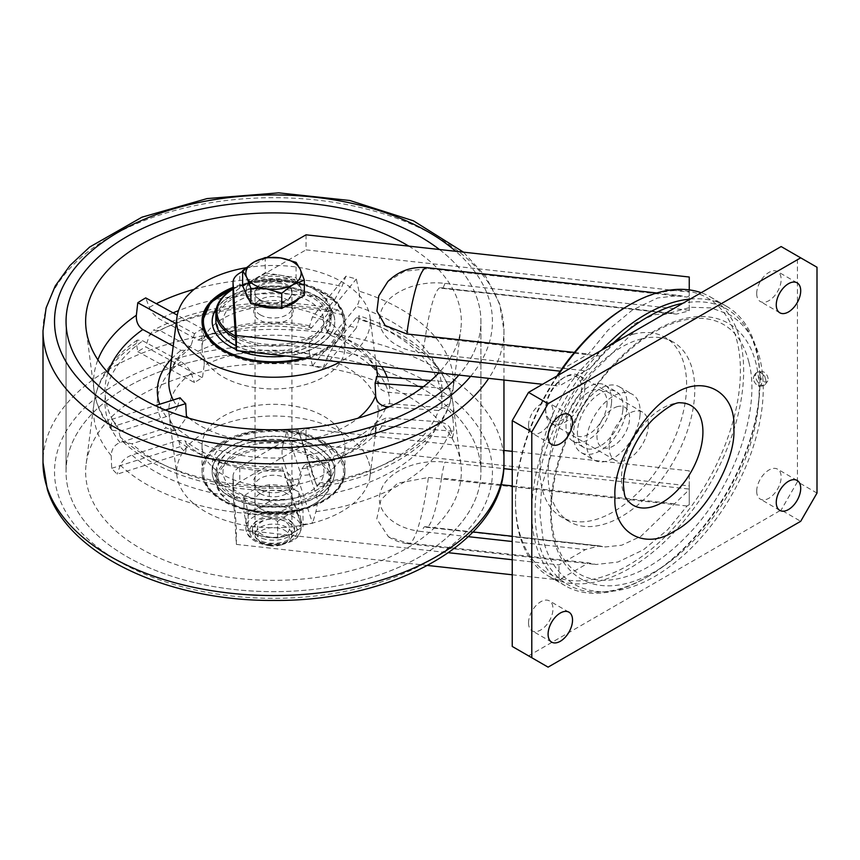 <?xml version="1.0" encoding="UTF-8"?>
<svg xmlns="http://www.w3.org/2000/svg" width="860" height="860" viewBox="0 0 860 860"><rect width="100%" height="100%" fill="white"/><g stroke="black" fill="none" stroke-linecap="round" stroke-linejoin="round"><path stroke-width="0.64" stroke-dasharray="4.3 3.22" d="M627.95 305.827A159.035 91.816 -60 0 1 740.406 370.746A159.035 91.816 -60 0 1 627.95 565.525A159.035 91.816 -60 0 1 561.139 578.694L560.526 580.102L558.989 578.049A159.035 91.816 -60 0 1 515.495 500.595A159.035 91.816 -60 0 1 556.936 375.992M557.989 375.39A161.336 93.149 120 0 0 515.495 502.476A161.336 93.149 120 0 0 548.916 576.34A161.336 93.149 120 0 0 629.584 568.342A161.336 93.149 120 0 0 734.977 426.173A161.336 93.149 120 0 0 710.242 296.894A161.336 93.149 120 0 0 701.169 292.723M612.148 344.118A159.035 91.816 120 0 0 536.49 531.738A159.035 91.816 120 0 0 647.505 576.813L645.882 577.759A161.336 93.149 -60 0 1 565.213 585.746A161.336 93.149 -60 0 1 601.548 350.235M406.812 542.854A83.549 12.782 96.3 0 0 408.468 543.821A83.549 12.782 96.3 0 0 428.409 477.493L397.524 483.223L380.937 499.875L376.766 518.946L388.473 536.823L406.812 542.854L588.541 562.87L596.077 564.493L617.932 562.032L643.334 549.852L667.704 529.717L687.065 505.992L689.247 504.723L689.247 489.684L640.808 536.382L621.705 545.218L605.279 546.949L599.302 545.863L585.488 549.583L512.237 541.51M428.409 477.493L687.065 505.992M306.042 234.812L306.042 249.862L689.247 292.077L689.247 277.017M233.049 297.517A23.048 13.309 180 0 1 239.8 288.1L306.042 249.862M242.627 271.416L266.837 257.441M690.204 299.054A161.336 93.149 -60 0 1 726.549 306.3A161.336 93.149 -60 0 1 759.961 380.163A161.336 93.149 -60 0 1 645.882 577.759L647.505 576.813A159.035 91.816 120 0 0 759.961 382.044A159.035 91.816 120 0 0 682.861 303.29M689.247 504.723L689.247 485.911L306.042 443.695L306.042 428.645L239.8 466.883A23.048 13.309 0 0 0 233.049 476.289A23.048 13.309 0 0 0 233.06 476.773L236.371 529.341L448.512 552.711M233.06 476.773L233.06 491.834L236.371 544.391L236.371 529.341M233.06 491.834A23.048 13.309 180 0 1 233.049 491.35A23.048 13.309 180 0 1 239.8 481.933L239.8 466.883M306.042 443.695L239.8 481.933M689.247 485.911L689.247 470.85L512.237 451.36M503.96 450.446L306.042 428.645M512.237 469.571L689.247 489.071L689.247 470.85M689.247 489.071L689.247 489.684M501.025 484.674L441.513 478.117A27.66 4.236 -83.7 0 1 444.932 462.164L503.734 468.635M441.513 478.117A65.113 9.965 -83.7 0 1 426.334 527.244A65.113 9.965 -83.7 0 1 425.41 526.836A27.66 4.236 96.3 0 0 425.023 526.664A27.66 4.236 96.3 0 0 421.991 531.566C390.709 528.427 374.003 507.862 380.862 491.028C385.355 473.946 413.66 458.477 444.932 462.164M512.237 559.731L558.989 564.88L585.488 549.583M260.279 493.64A18.673 10.782 0 0 0 286.681 493.64A18.673 10.782 0 0 0 286.681 478.396A18.673 10.782 0 0 0 260.279 478.396A18.673 10.782 0 0 0 260.279 493.64M236.371 544.391L427.581 565.461M512.237 574.781L560.526 580.102M558.989 578.049L558.989 564.88M558.989 372.928L558.989 386.097L542.563 384.291M689.247 310.299L444.932 283.381C413.66 279.704 385.355 295.163 380.862 312.244C374.003 329.079 390.709 349.654 421.991 352.793A27.66 4.236 96.3 0 0 425.41 336.83A65.113 9.965 -83.7 0 1 440.589 287.713A65.113 9.965 -83.7 0 1 441.513 288.121L676.304 314.115L689.247 310.879L689.247 292.077M421.991 352.793L585.488 370.8L558.989 386.097M260.279 314.857A18.673 10.782 0 0 0 286.681 314.857A18.673 10.782 0 0 0 286.681 299.613A18.673 10.782 0 0 0 260.279 299.613A18.673 10.782 0 0 0 260.279 314.857M585.488 370.8C591.39 367.317 596.593 362.447 601.086 356.19L634.788 323.596L653.89 314.76L670.327 313.019L674.519 313.782M444.932 283.381A27.66 4.236 -83.7 0 1 441.9 288.293A27.66 4.236 -83.7 0 1 441.513 288.121M689.247 289.885L689.247 310.879M387.849 281.532L404.63 271.223L428.409 268.61L687.065 297.098L679.529 295.485L657.674 297.947L632.272 310.116L607.902 330.251L588.541 353.987L561.139 369.8M574.383 352.428L588.541 353.987M260.279 299.807A18.673 10.782 0 0 0 286.681 299.807A18.673 10.782 0 0 0 286.681 284.563A18.673 10.782 0 0 0 260.279 284.563A18.673 10.782 0 0 0 260.279 299.807M689.247 295.84L687.065 297.098M561.139 578.694L588.541 562.87M260.279 508.69A18.673 10.782 0 0 0 286.681 508.69A18.673 10.782 0 0 0 286.681 493.446A18.673 10.782 0 0 0 260.279 493.446A18.673 10.782 0 0 0 260.279 508.69M625.876 497.768A57.62 33.271 -60 0 1 621.436 478.956A57.62 33.271 -60 0 1 680.69 402.835M528.534 425.324A17.286 9.976 120 0 0 532.114 433.236A17.286 9.976 120 0 0 545.433 428.602A17.286 9.976 120 0 0 552.98 411.209A17.286 9.976 120 0 0 549.4 403.297A17.286 9.976 120 0 0 536.081 407.93A17.286 9.976 120 0 0 528.534 425.324M528.534 622.919A17.286 9.976 120 0 0 532.114 630.832A17.286 9.976 120 0 0 545.433 626.198A17.286 9.976 120 0 0 552.98 608.805A17.286 9.976 120 0 0 549.4 600.893A17.286 9.976 120 0 0 536.081 605.526A17.286 9.976 120 0 0 528.534 622.919M756.703 293.593A17.286 9.976 120 0 0 760.283 301.505A17.286 9.976 120 0 0 773.602 296.872A17.286 9.976 120 0 0 781.149 279.478A17.286 9.976 120 0 0 777.569 271.567A17.286 9.976 120 0 0 764.25 276.2A17.286 9.976 120 0 0 756.703 293.593M756.703 491.189A17.286 9.976 120 0 0 760.283 499.101A17.286 9.976 120 0 0 773.602 494.468A17.286 9.976 120 0 0 781.149 477.074A17.286 9.976 120 0 0 777.569 469.162A17.286 9.976 120 0 0 764.25 473.796A17.286 9.976 120 0 0 756.703 491.189M781.149 246.551L817 267.245M528.534 655.847L781.149 510.012L800.703 521.3M817 493.07L797.446 481.783L797.446 255.957M797.446 481.783L781.149 510.012M550.54 511.421A147.511 85.161 120 0 0 654.836 571.642A147.511 85.161 120 0 0 759.143 390.977A147.511 85.161 120 0 0 654.836 330.756A147.511 85.161 120 0 0 550.54 511.421M648.322 424.851A27.66 15.964 120 0 0 642.592 412.187A27.66 15.964 120 0 0 621.286 419.605A27.66 15.964 120 0 0 609.202 447.437A27.66 15.964 120 0 0 614.932 460.1A27.66 15.964 120 0 0 636.25 452.683A27.66 15.964 120 0 0 648.322 424.851M584.757 388.161A27.66 15.964 120 0 0 579.038 375.498A27.66 15.964 120 0 0 565.203 376.863A27.66 15.964 120 0 0 545.649 410.736A27.66 15.964 120 0 0 551.378 423.399A27.66 15.964 120 0 0 572.685 415.993A27.66 15.964 120 0 0 584.757 388.161M545.649 408.855A25.348 14.641 120 0 0 563.579 419.207A25.348 14.641 120 0 0 581.5 388.161A25.348 14.641 120 0 0 563.579 377.809A25.348 14.641 120 0 0 545.649 408.855L545.649 410.736M641.646 338.84A103.716 59.877 120 0 0 558.237 425.41A103.716 59.877 120 0 0 569.578 521.73A103.716 59.877 120 0 0 601.215 524.987A103.716 59.877 120 0 0 684.625 438.406A103.716 59.877 120 0 0 673.283 342.087A103.716 59.877 120 0 0 641.646 338.84M633.497 334.131A103.716 59.877 120 0 0 550.088 420.712A103.716 59.877 120 0 0 561.429 517.021A103.716 59.877 120 0 0 593.067 520.279A103.716 59.877 120 0 0 676.476 433.698A103.716 59.877 120 0 0 665.135 337.389A103.716 59.877 120 0 0 633.497 334.131M617.77 406.522A23.048 13.309 120 0 0 597.614 431.064A23.048 13.309 120 0 0 608.794 447.888A23.048 13.309 120 0 0 628.95 423.346A23.048 13.309 120 0 0 617.77 406.522M611.471 403.286A32.271 18.63 120 0 0 604.967 385.151A32.271 18.63 120 0 0 581.435 392.45A32.271 18.63 120 0 0 566.192 422.894A32.271 18.63 120 0 0 572.706 441.04A32.271 18.63 120 0 0 596.238 433.741A32.271 18.63 120 0 0 611.471 403.286M622.887 409.876A32.271 18.63 120 0 0 616.373 391.73A32.271 18.63 120 0 0 592.841 399.029A32.271 18.63 120 0 0 577.608 429.484A32.271 18.63 120 0 0 584.112 447.619A32.271 18.63 120 0 0 607.644 440.32A32.271 18.63 120 0 0 622.887 409.876M626.929 408.124A38.034 21.951 120 0 0 619.254 386.742A38.034 21.951 120 0 0 591.519 395.342A38.034 21.951 120 0 0 573.566 431.225A38.034 21.951 120 0 0 581.231 452.607A38.034 21.951 120 0 0 608.966 444.007A38.034 21.951 120 0 0 626.929 408.124M639.969 415.66A38.034 21.951 120 0 0 632.293 394.267A38.034 21.951 120 0 0 604.558 402.878A38.034 21.951 120 0 0 586.595 438.761A38.034 21.951 120 0 0 594.271 460.143A38.034 21.951 120 0 0 622.006 451.543A38.034 21.951 120 0 0 639.969 415.66M606.934 405.254A25.789 14.889 120 0 0 591.1 390.892A25.789 14.889 120 0 0 570.739 420.927A25.789 14.889 120 0 0 586.574 435.289A25.789 14.889 120 0 0 606.934 405.254M760.294 372.477A7.375 4.257 60 0 1 765.97 381.184A7.375 4.257 60 0 1 765.26 384.409A7.375 4.257 60 0 1 764.465 385.14A7.375 4.257 60 0 1 761.261 385.022A7.375 4.257 60 0 1 755.585 376.304A7.375 4.257 60 0 1 757.09 372.358A7.375 4.257 60 0 1 758.111 372.036A7.375 4.257 60 0 1 760.294 372.477M753.457 378.722A5.762 3.322 60 0 1 753.51 377.465A5.762 3.322 60 0 1 757.703 376.035A5.762 3.322 60 0 1 761.573 382.539A5.762 3.322 60 0 1 758.262 385.678A5.762 3.322 60 0 1 753.457 378.722M768.087 378.776A5.762 3.322 -120 0 0 761.96 371.617A5.762 3.322 -120 0 0 759.971 374.96A5.762 3.322 -120 0 0 763.142 380.937A5.762 3.322 -120 0 0 767.539 381.292A5.762 3.322 -120 0 0 768.087 378.776M762.96 376.358A1.526 0.881 60 0 1 764.185 375.723A1.526 0.881 60 0 1 765.099 377.303A1.526 0.881 60 0 1 765.11 377.368A1.526 0.881 60 0 1 764.132 378.163A1.526 0.881 60 0 1 762.96 376.358M69.617 494.005A207.432 119.755 180 0 1 66.048 471.904A207.432 119.755 180 0 1 254.259 352.654A207.432 119.755 180 0 1 477.354 449.801A207.432 119.755 180 0 1 480.912 471.904A207.432 119.755 180 0 1 292.701 591.142A207.432 119.755 180 0 1 69.617 494.005A207.432 119.755 180 0 1 66.048 471.904A207.432 119.755 180 0 1 254.259 352.654A207.432 119.755 180 0 1 477.354 449.801A207.432 119.755 180 0 1 480.912 471.904A207.432 119.755 180 0 1 292.701 591.142A207.432 119.755 180 0 1 69.617 494.005M439.438 249.507A207.432 119.755 180 0 1 477.354 299.248A207.432 119.755 180 0 1 480.912 321.35A207.432 119.755 180 0 1 458.875 375.067A207.432 119.755 180 0 0 480.912 321.35L480.912 471.904L480.912 321.35A207.432 119.755 180 0 0 477.354 299.248A207.432 119.755 180 0 0 439.438 249.507M245.874 267.782A96.804 55.889 180 0 1 368.617 311.04A96.804 55.889 180 0 1 370.015 317.2A96.804 55.889 180 0 1 339.958 361.974M173.236 399.975A104.683 60.436 0 0 0 177.461 406.629L180.159 397.793M188.942 418.196A104.683 60.436 0 0 0 283.477 442.717L286.864 431.322A103.34 59.662 0 0 0 298.183 430.097L312.588 474.365A181.299 104.673 180 0 1 301.258 475.601L297.399 485.534A179.966 103.899 180 0 1 120.26 437.052L123.109 441.911L131.913 443.749A168.506 97.287 0 0 0 292.335 487.652L294.185 489.673L297.399 485.534M385.667 408.339A116.143 67.058 180 0 1 306.956 455.187L298.183 430.097M378.088 384.882A104.683 60.436 0 0 0 377.873 378.067A104.683 60.436 0 0 0 376.358 371.402A104.683 60.436 0 0 0 326.649 330.487L330.304 335.26L334.131 333.798L356.642 306.375C359.308 302.419 360.082 297.334 358.975 291.121A179.966 103.899 180 0 1 450.35 363.382A179.966 103.899 180 0 1 452.951 390.279A179.966 103.899 180 0 1 452.919 390.462C451.962 394.471 448.221 396.428 441.728 396.331L389.591 392.44C383.098 391.569 379.26 389.053 378.088 384.882L376.551 376.497M430.871 380.55L453.929 382.27L452.919 390.483L460.799 329.412A187.846 108.446 180 0 1 438.783 372.864M358.975 291.121L356.309 279.048A181.299 104.673 180 0 0 345.903 276.2L341.958 286.466L334.293 300.248L311.771 327.671L309.417 329.552L309.632 325.833L312.47 316.91L345.903 276.2M309.632 325.833A104.683 60.436 0 0 0 204.153 337.27L203.078 340.947L198.015 340.012L159.799 319.167C154.918 316.147 151.414 312.212 149.285 307.364L145.695 297.904M408.79 246.121A187.846 108.446 180 0 1 458.1 301.333A187.846 108.446 180 0 1 460.799 329.412M136.364 343.398A179.966 103.899 0 0 0 94.019 402.974A179.966 103.899 0 0 0 96.61 429.871A179.966 103.899 0 0 0 111.23 455.649C111.434 449.285 114.369 444.899 120.056 442.502L166.195 427.957L175.773 430.935L177.461 434.773A104.683 60.436 180 0 1 170.602 421.851A104.683 60.436 180 0 1 169.087 415.187A104.683 60.436 180 0 1 191.221 373.315C189.307 368.575 185.91 364.694 181.03 361.684L142.814 340.85L137.278 340.065L136.364 343.398L137.783 351.675A181.299 104.673 0 0 1 145.695 346.838L202.423 377.766A103.34 59.662 180 0 0 194.51 382.603L137.783 351.675M149.285 335.497L153.284 330.283L159.799 330.455L198.015 351.299C202.648 354.438 204.691 359.147 204.153 365.414A104.683 60.436 180 0 1 309.632 353.976C308.417 347.924 309.127 342.914 311.771 338.969L334.293 311.546L337.915 309.955L341.958 314.61A179.966 103.899 0 0 0 149.285 335.497L145.695 346.838M341.958 314.61L345.903 325.134A181.299 104.673 0 0 1 356.309 327.983L322.887 368.682L326.649 358.631A104.683 60.436 180 0 1 376.358 399.545A104.683 60.436 180 0 1 378.088 413.026L376.551 425.431A103.34 59.662 180 0 1 376.54 425.528A103.34 59.662 180 0 1 375.067 432.021L375.669 423.797A104.683 60.436 180 0 1 301.967 468.85L298.183 479.02A103.34 59.662 180 0 1 286.864 480.256L283.477 470.861A104.683 60.436 180 0 1 186.491 444.308L185.685 452.553A103.34 59.662 180 0 1 180.159 446.716L177.461 434.773M378.088 413.026C379.249 406.941 383.087 403.845 389.591 403.738L441.728 407.618C448.221 408.693 451.952 412.359 452.919 418.605A179.966 103.899 0 0 0 452.951 402.974A179.966 103.899 0 0 0 450.35 391.526A179.966 103.899 0 0 0 358.975 319.264L356.309 327.983M88.87 491.92A187.846 108.446 180 0 1 86.161 463.841A187.846 108.446 180 0 1 263.042 363.619A187.846 108.446 180 0 1 458.1 451.887A187.846 108.446 180 0 1 460.799 463.841A187.846 108.446 180 0 1 297.829 579.436A187.846 108.446 180 0 1 88.87 491.92M368.617 461.583A96.804 55.889 180 0 1 370.015 476.053A96.804 55.889 180 0 1 278.866 527.707A96.804 55.889 180 0 1 178.343 482.213A96.804 55.889 180 0 1 176.945 476.053A96.804 55.889 180 0 1 260.935 416.487A96.804 55.889 180 0 1 368.617 461.583M203.261 479.514A71.444 41.248 180 0 1 202.035 471.904A71.444 41.248 180 0 1 266.858 430.828A71.444 41.248 180 0 1 343.699 464.282A71.444 41.248 180 0 1 344.925 471.904A71.444 41.248 180 0 1 280.102 512.968A71.444 41.248 180 0 1 203.261 479.514M203.261 453.166A71.444 41.248 180 0 1 202.035 445.555A71.444 41.248 180 0 1 266.858 404.479A71.444 41.248 180 0 1 343.699 437.944A71.444 41.248 180 0 1 344.925 445.555A71.444 41.248 180 0 1 280.102 486.631A71.444 41.248 180 0 1 203.261 453.166M305.623 358.19A71.444 41.248 0 0 0 344.925 321.35A71.444 41.248 0 0 0 343.699 313.739A71.444 41.248 0 0 0 233.049 287.337M343.699 340.087A71.444 41.248 0 0 0 266.858 306.622A71.444 41.248 0 0 0 202.035 347.698A71.444 41.248 0 0 0 203.261 355.309A71.444 41.248 0 0 0 280.102 388.774A71.444 41.248 0 0 0 344.925 347.698A71.444 41.248 0 0 0 343.699 340.087M111.23 455.649L111.671 468.313A181.299 104.673 0 0 0 117.196 474.15L185.685 452.553M111.671 468.313L180.159 446.716M191.221 373.315L194.51 382.603M298.183 479.02L312.588 523.299A181.299 104.673 0 0 1 301.258 524.525L286.864 480.256M301.967 468.85L305.063 464.518L306.956 466.475L316.652 496.306C317.695 500.541 317.447 505.658 315.899 511.668L312.588 523.299M315.899 511.668A179.966 103.899 0 0 0 450.511 429.387C449.081 425.206 445.104 422.668 438.557 421.787L386.419 417.895L375.992 422.357L375.669 423.797M450.511 429.387L452.457 437.794L375.067 432.021M452.457 437.794A181.299 104.673 0 0 0 453.929 431.204L376.551 425.431M358.975 319.264L359.114 315.76L356.642 317.662L334.131 345.086L326.649 358.631M452.919 418.605L453.929 431.204M309.632 353.976L312.47 365.833A103.34 59.662 180 0 1 322.887 368.682M312.47 365.833L345.903 325.134M204.153 365.414L202.423 377.766M186.491 444.308L185.276 440.922L178.052 440.492L131.913 455.037C126.076 457.251 122.184 460.637 120.26 465.195L117.196 474.15M120.26 465.195A179.966 103.899 0 0 0 297.399 513.678L282.005 467.023C240.714 467.872 208.464 459.165 185.276 440.922M178.052 440.492A116.143 67.058 0 0 0 282.639 469.119L283.477 470.861M297.399 513.678L301.258 524.525M204.153 337.27L202.423 328.842L177.278 315.125M202.423 328.842A103.34 59.662 0 0 0 194.51 333.68L176.117 323.639M177.461 406.629C175.773 411.101 172.022 414.445 166.195 416.659L120.056 431.204L112.047 430.226L111.23 427.506L111.671 419.379L155.273 405.63M173.215 346.129L181.03 350.396L188.125 350.063L191.221 345.172L194.51 333.68M165.367 410.037L117.196 425.216A181.299 104.673 180 0 1 111.671 419.379M283.477 442.717C281.876 448.565 281.596 453.596 282.639 457.821L292.335 487.652M282.639 457.821A116.143 67.058 180 0 1 178.052 429.204L131.913 443.749M178.052 429.204L186.512 417.476M120.26 437.052L117.196 425.216M286.864 431.322L301.258 475.601M450.511 401.244A179.966 103.899 180 0 1 315.899 483.524L316.652 485.018A168.506 97.287 0 0 0 438.557 410.5L450.124 402.867L452.457 388.87L423.389 386.699M450.124 402.867C436.751 445.394 382.678 477.665 317.297 487.168L306.956 455.187M389.129 406.812L438.557 410.5M315.899 483.524L312.588 474.365M453.929 382.27A181.299 104.673 180 0 1 452.457 388.87M326.649 330.487L322.887 319.759L356.309 279.048M322.887 319.759A103.34 59.662 0 0 0 312.47 316.91M259.225 443.566A50.471 29.143 180 0 1 321.898 463.293A50.471 29.143 180 0 1 287.735 499.477A50.471 29.143 180 0 1 225.062 479.751A50.471 29.143 180 0 1 259.225 443.566M256.173 437.568A61.307 35.4 180 0 1 332.293 461.53A61.307 35.4 180 0 1 290.787 505.476A61.307 35.4 180 0 1 214.667 481.514A61.307 35.4 180 0 1 256.173 437.568M256.173 430.978A61.307 35.4 0 0 0 212.173 464.938A61.307 35.4 0 0 0 290.787 498.886A61.307 35.4 0 0 0 334.787 464.938A61.307 35.4 0 0 0 256.173 430.978M256.173 437.944A61.307 35.4 0 0 0 212.173 471.904A61.307 35.4 0 0 0 290.787 505.852A61.307 35.4 0 0 0 334.787 471.904A61.307 35.4 0 0 0 256.173 437.944M293.658 510.346A71.444 41.248 0 0 0 344.925 470.775A71.444 41.248 0 0 0 253.302 431.204A71.444 41.248 0 0 0 202.035 470.775A71.444 41.248 0 0 0 293.658 510.346M230.996 337.464A50.471 29.143 0 0 0 300.742 346.257A50.471 29.143 0 0 0 315.964 305.988A50.471 29.143 0 0 0 246.229 297.194A50.471 29.143 0 0 0 230.996 337.464M212.173 321.543A61.307 35.4 0 0 0 221.88 340.839A61.307 35.4 0 0 0 306.59 351.514A61.307 35.4 0 0 0 325.08 302.613A61.307 35.4 0 0 0 267.245 286.52A61.307 35.4 0 0 0 216.247 309.041M333.615 300.204A71.444 41.248 180 0 1 344.925 322.478A71.444 41.248 180 0 1 293.583 362.06A71.444 41.248 180 0 1 213.345 344.752A71.444 41.248 180 0 1 202.035 322.478A71.444 41.248 180 0 1 253.377 282.897A71.444 41.248 180 0 1 333.615 300.204M216.365 308.482A61.307 35.4 180 0 1 267.406 286.133A61.307 35.4 180 0 1 325.08 302.236A61.307 35.4 180 0 1 285.875 356.019M239.854 350.944A61.307 35.4 180 0 1 236.306 349.493M242.627 285.907L265.213 272.867L265.213 257.57M265.213 272.867L296.066 277.64L296.066 262.343M296.066 277.64L304.333 295.453M245.842 292.83A27.66 15.964 180 0 1 245.82 292.185A27.66 15.964 180 0 1 280.639 276.759A27.66 15.964 180 0 1 301.14 292.185A27.66 15.964 180 0 1 298.753 298.667M284.714 306.773A27.66 15.964 180 0 1 278.113 307.923M266.32 306.096A27.66 15.964 0 0 0 301.14 290.68A27.66 15.964 0 0 0 280.639 275.254A27.66 15.964 0 0 0 245.82 290.68A27.66 15.964 0 0 0 266.32 306.096M255.839 304.472A27.66 15.964 180 0 1 248.992 299.602M268.707 545.036A18.436 10.643 0 0 0 286.52 542.284A18.436 10.643 0 0 0 291.916 534.748A18.436 10.643 0 0 0 278.253 524.471A18.436 10.643 0 0 0 255.044 534.748A18.436 10.643 0 0 0 260.44 542.284A18.436 10.643 0 0 0 268.707 545.036M278.253 283.026A18.436 10.643 180 0 1 291.916 293.314A18.436 10.643 180 0 1 268.707 303.591A18.436 10.643 180 0 1 255.044 293.314A18.436 10.643 180 0 1 278.253 283.026M269.363 545.692A15.899 9.18 0 0 0 284.724 543.316A15.899 9.18 0 0 0 277.597 527.954A15.899 9.18 0 0 0 259.709 532.232A15.899 9.18 0 0 0 262.236 543.316A15.899 9.18 0 0 0 269.363 545.692M298.807 491.856C289.003 486.867 279.167 484.513 269.298 484.803L269.298 501.477L284.058 507.013A27.66 15.964 0 0 0 256.635 509.109A27.66 15.964 0 0 0 245.82 521.773A27.66 15.964 0 0 0 246.057 523.858A27.66 15.964 0 0 0 262.902 536.522A27.66 15.964 0 0 0 290.325 534.436A27.66 15.964 0 0 0 301.14 521.773A27.66 15.964 0 0 0 300.903 519.677L298.807 508.518L298.807 491.856C300.204 495.317 301.602 501.412 302.989 510.13L302.989 526.804L300.903 519.677A27.66 15.964 180 0 0 284.058 507.013L298.807 508.518M265.428 542.423A21.07 12.169 180 0 1 252.41 531.179A21.07 12.169 180 0 1 281.532 519.934A21.07 12.169 180 0 1 294.55 531.179A21.07 12.169 180 0 1 265.428 542.423M265.428 539.284A21.07 12.169 180 0 1 252.41 528.04A21.07 12.169 180 0 1 281.532 516.806A21.07 12.169 180 0 1 294.55 528.04A21.07 12.169 180 0 1 265.428 539.284M279.65 519.44A16.136 9.309 180 0 1 288.39 531.609A16.136 9.309 180 0 1 267.309 536.651A16.136 9.309 180 0 1 258.57 524.482A16.136 9.309 180 0 1 279.65 519.44M269.298 501.477L256.635 509.109L243.971 512.7L248.153 530.986L262.902 536.522L277.662 538.038L290.325 534.436L302.989 526.804M269.298 484.803C260.881 485.889 252.431 489.63 243.971 496.037C245.358 499.466 246.755 505.562 248.153 514.312C258.022 514.022 267.858 516.376 277.662 521.364L277.662 538.038M277.662 521.364C286.079 514.979 294.529 511.238 302.989 510.13M243.971 496.037L243.971 512.7M248.153 514.312L248.153 530.986M235.457 336.045A56.47 32.605 0 0 0 318.082 331.938A56.47 32.605 0 0 0 313.406 288.885A56.47 32.605 0 0 0 233.554 288.885A56.47 32.605 0 0 0 233.049 289.186L233.554 288.885M232.737 289.358A57.62 33.271 180 0 1 314.223 289.358A57.62 33.271 180 0 1 331.1 312.879A57.62 33.271 180 0 1 318.995 333.282A57.62 33.271 180 0 1 235.575 337.937M236.07 345.709A57.62 33.271 0 0 0 314.223 343.935A57.62 33.271 0 0 0 318.995 340.807A57.62 33.271 0 0 0 331.1 320.414A57.62 33.271 0 0 0 292.153 288.938A57.62 33.271 0 0 0 227.964 300.011A57.62 33.271 0 0 0 215.86 320.414M233.554 344.398A56.47 32.605 180 0 1 228.878 301.355A56.47 32.605 180 0 1 308.106 295.603A56.47 32.605 180 0 1 318.082 341.345A56.47 32.605 180 0 1 313.406 344.398A56.47 32.605 180 0 1 236.07 345.774M257.828 304.924A19.823 11.449 180 0 1 285.638 302.903A19.823 11.449 180 0 1 289.132 318.963A19.823 11.449 180 0 1 261.322 320.984A19.823 11.449 180 0 1 257.828 304.924M310.352 456.617A56.47 32.605 180 0 1 313.406 504.358A56.47 32.605 180 0 1 236.607 506.002A56.47 32.605 180 0 1 233.554 504.358A56.47 32.605 180 0 1 232.103 459.122A56.47 32.605 180 0 1 310.352 456.617M235.855 505.562A57.62 33.271 0 0 0 314.223 503.895A57.62 33.271 0 0 0 331.1 480.364A57.62 33.271 0 0 0 311.105 455.176A57.62 33.271 0 0 0 249.486 450.124A57.62 33.271 0 0 0 215.86 480.364A57.62 33.271 0 0 0 232.737 503.895A57.62 33.271 0 0 0 235.855 505.562M311.105 447.651A57.62 33.271 180 0 1 314.223 449.318A57.62 33.271 180 0 1 331.1 472.839A57.62 33.271 180 0 1 297.485 503.089A57.62 33.271 180 0 1 235.855 498.037A57.62 33.271 180 0 1 215.86 472.839A57.62 33.271 180 0 1 232.737 449.318A57.62 33.271 180 0 1 311.105 447.651M236.607 496.585A56.47 32.605 0 0 0 314.857 494.091A56.47 32.605 0 0 0 313.406 448.845A56.47 32.605 0 0 0 310.352 447.211A56.47 32.605 0 0 0 233.554 448.845A56.47 32.605 0 0 0 236.607 496.585M260.537 489.974A19.823 11.449 0 0 0 288.487 488.781A19.823 11.449 0 0 0 286.423 472.645A19.823 11.449 0 0 0 258.473 473.838A19.823 11.449 0 0 0 260.537 489.974M239.8 288.1L239.8 273.05M674.519 503.788L512.237 485.911M425.41 526.836L601.086 546.186M468.345 536.672L421.991 531.566M601.086 356.19L425.41 336.83M428.409 268.61A83.549 12.782 96.3 0 0 426.764 267.643M470.613 376.368A218.956 126.409 0 0 0 488.673 298.022A218.956 126.409 0 0 0 455.746 251.303M43 330.756A230.48 133.064 180 0 1 252.12 198.262A230.48 133.064 180 0 1 500.004 306.203A230.48 133.064 180 0 1 503.96 330.756A230.48 133.064 180 0 1 488.706 378.357M503.96 462.487A230.48 133.064 0 0 0 500.004 437.933A230.48 133.064 0 0 0 252.12 329.993A230.48 133.064 0 0 0 43 462.487M488.673 448.565A218.956 126.409 180 0 1 313.889 596.141A218.956 126.409 180 0 1 58.286 495.231A218.956 126.409 180 0 1 233.071 347.655A218.956 126.409 180 0 1 488.673 448.565M301.967 440.707A104.683 60.436 0 0 0 358.018 418.196M387.172 377.293A116.143 67.058 180 0 1 387.623 378.604A116.143 67.058 180 0 1 389.591 392.44M441.728 396.331A168.506 97.287 0 0 0 439.084 373.025A168.506 97.287 0 0 0 356.642 306.375M149.285 307.364A179.966 103.899 180 0 1 156.305 303.698M194.209 289.272A179.966 103.899 180 0 1 341.958 286.466M111.23 427.506A179.966 103.899 180 0 1 96.61 401.727A179.966 103.899 180 0 1 94.019 390.279A179.966 103.899 180 0 1 97.868 359.846M181.03 361.684A116.143 67.058 0 0 0 159.337 414.649A116.143 67.058 0 0 0 166.195 427.957M120.056 442.502A168.506 97.287 180 0 1 107.876 420.228A168.506 97.287 180 0 1 142.814 340.85M438.557 421.787A168.506 97.287 180 0 1 316.652 496.306M306.956 466.475A116.143 67.058 0 0 0 386.419 417.895M356.642 317.662A168.506 97.287 180 0 1 441.728 407.618M389.591 403.738A116.143 67.058 0 0 0 334.131 345.086M159.799 330.455A168.506 97.287 180 0 1 334.293 311.546M311.771 338.969A116.143 67.058 0 0 0 198.015 351.299M292.335 498.94A168.506 97.287 180 0 1 131.913 455.037M107.994 372.66A168.506 97.287 0 0 0 120.056 431.204M166.195 416.659A116.143 67.058 180 0 1 159.637 404.254M171.57 358.813A116.143 67.058 180 0 1 181.03 350.396M191.221 345.172A104.683 60.436 0 0 0 169.087 378.067C170.183 368.51 176.536 359.179 188.125 350.063M334.131 333.798A116.143 67.058 180 0 1 381.646 366.564M198.015 340.012A116.143 67.058 180 0 1 311.771 327.671M334.293 300.248A168.506 97.287 0 0 0 178.471 310.632M173.096 312.846A168.506 97.287 0 0 0 159.799 319.167M293.26 510.711A70.069 40.452 0 0 0 340.7 460.476A70.069 40.452 0 0 0 253.7 433.096A70.069 40.452 0 0 0 206.26 483.32A70.069 40.452 0 0 0 293.26 510.711M233.049 288.315A70.069 40.452 180 0 1 332.454 299.506A70.069 40.452 180 0 1 303.354 357.943M284.058 513.291A27.66 15.964 180 0 1 301.14 528.04A27.66 15.964 180 0 1 262.902 542.8A27.66 15.964 180 0 1 245.82 528.04A27.66 15.964 180 0 1 284.058 513.291M282.585 518.472A23.811 13.749 180 0 1 295.485 536.436A23.811 13.749 180 0 1 264.375 543.885A23.811 13.749 180 0 1 251.475 525.922A23.811 13.749 180 0 1 282.585 518.472M515.495 500.595L515.495 502.476M548.916 576.34L565.213 585.746M388.473 536.823C394.6 540.671 401.254 543.004 408.468 543.821L596.077 564.493M759.961 382.044L759.961 380.163M710.242 296.894L726.549 306.3M233.049 491.35L233.049 476.289M426.334 527.244L605.279 546.949M425.023 526.664L473.108 531.953M512.237 536.264L599.302 545.863M440.589 287.713L670.327 313.019M441.9 288.293L676.304 314.115M656.782 292.981L679.529 295.485M551.668 444.523L532.114 433.236M551.668 642.119L532.114 630.832M779.837 312.793L760.283 301.505M779.837 510.399L760.283 499.101M797.123 480.45L777.569 469.162M797.123 282.854L777.569 271.567M568.954 612.18L549.4 600.893M568.954 414.584L549.4 403.297M642.592 412.187L579.038 375.498M563.579 377.809L565.203 376.863M614.932 460.1L551.378 423.399M569.578 521.73L561.429 517.021M673.283 342.087L665.135 337.389M604.967 385.151L616.373 391.73M619.254 386.742L632.293 394.267M581.231 452.607L594.271 460.143M572.706 441.04L584.112 447.619M748.931 362.415C760.96 407.726 735.579 483.61 691.526 531.082C663.329 561.376 635.669 577.737 608.514 580.167C597.463 580.876 587.81 578.845 579.554 574.071C567.202 566.944 558.763 554.324 554.227 536.221C542.208 490.909 567.578 415.025 611.643 367.553C639.829 337.249 667.5 320.887 694.643 318.469C705.705 317.759 715.359 319.791 723.604 324.564C735.966 331.691 744.405 344.312 748.931 362.415M662.566 315.007L690.591 307.267L711.123 307.891L729.366 314.588C744.867 323.854 755.123 338.904 760.143 359.738C766.034 385.871 763.54 415.498 752.661 448.608C747.168 465.002 739.922 480.955 730.892 496.446C718.078 518.322 703.061 537.242 685.839 553.216C656.771 579.704 628.251 592.54 600.269 591.723C590.583 591.175 581.758 588.616 573.792 584.047C558.301 574.781 548.046 559.731 543.025 538.898L539.929 514.076L541.682 486.577L559.021 428.076L591.938 373.1L634.874 330.992M757.09 372.358A7.375 7.375 0 0 0 753.51 377.465M761.96 371.617L758.111 372.036M765.099 377.303A2.3 2.3 0 0 0 764.185 375.723M767.539 381.292L765.26 384.409M758.262 385.678A7.375 7.375 0 0 0 764.465 385.14M66.048 321.35L66.048 471.904L66.048 321.35M503.96 380.045L503.96 330.756L499.638 303.86L485.814 276.63L463.465 252.152M370.015 317.2L376.315 365.973M377.68 376.583L376.669 372.756C371.907 357.878 356.448 345.376 330.304 335.26M112.047 430.226C101.985 417.906 95.976 404.587 94.019 390.279L86.161 329.412M137.278 340.065C121.787 350.805 110.177 363.2 102.458 377.271C97.997 385.527 95.181 394.095 94.019 402.974L86.161 463.841M370.015 476.053L376.54 425.528M175.773 430.935L170.291 420.486L169.087 415.187L176.945 476.053M202.035 445.555L202.035 471.904M202.035 347.698L202.035 321.35M344.925 347.698L344.925 321.35M344.925 445.555L344.925 471.904M305.063 464.518C343.935 456.241 367.585 442.19 375.992 422.357M460.799 463.841L452.951 402.974C445.114 362.974 413.843 333.895 359.114 315.76M337.915 309.955C276.372 295.55 202.186 303.548 153.284 330.283M123.109 441.911C159.562 475.913 228.201 494.511 294.185 489.673M309.417 329.552C270.094 322.554 234.64 326.359 203.078 340.947M212.173 471.904L212.173 464.938M344.925 470.775C342.785 491.038 325.639 504.422 293.496 510.937C250.185 519.236 200.584 498.176 202.035 470.775M334.787 471.904L334.787 464.938M344.925 322.478C344.817 314.115 340.969 306.493 333.379 299.602L313.524 287.799L287.401 281.446L259.096 281.5L233.049 287.95M202.035 321.909L202.035 322.478M301.14 292.185L301.14 290.68M245.82 292.185L245.82 290.68M291.916 534.748L291.916 293.314M284.724 543.316L286.52 542.284M262.236 543.316L260.44 542.284M255.044 534.748L255.044 293.314M301.14 521.773L301.14 528.04C298.753 539.564 296.109 537.414 292.024 541.219L281.65 544.875L263.482 544.487C252.195 541.348 246.315 535.866 245.82 528.04L245.82 521.773M252.41 528.04L252.41 531.179M294.55 528.04L294.55 531.179M313.406 288.885L314.223 289.358M331.1 320.414L331.1 312.879M313.406 344.398L314.223 343.935M313.406 504.358L314.223 503.895M331.1 472.839L331.1 480.364M313.406 448.845L314.223 449.318M233.554 448.845L232.737 449.318M215.86 472.839L215.86 480.364M233.554 504.358L232.737 503.895"/><path stroke-width="1.29" d="M556.936 375.992A159.035 91.816 -60 0 1 558.989 372.928L561.139 369.8A159.035 91.816 -60 0 1 627.95 305.827L629.584 304.881A161.336 93.149 120 0 0 629.574 304.881A161.336 93.149 120 0 0 557.989 375.39M627.95 305.827L629.574 304.881A161.336 93.149 120 0 1 701.169 292.723M601.548 350.235A161.336 93.149 -60 0 1 645.882 314.298A161.336 93.149 -60 0 1 690.204 299.054M682.861 303.29A159.035 91.816 120 0 0 647.505 317.114A159.035 91.816 120 0 0 612.148 344.118M266.837 257.441L306.042 234.812L689.247 277.017L689.247 289.885M560.526 371.219L236.371 335.507L233.06 282.94A23.048 13.309 0 0 1 233.049 282.456A23.048 13.309 0 0 1 239.8 273.05L242.627 271.416M236.371 335.507L236.371 350.558L233.06 298.001A23.048 13.309 180 0 1 233.049 297.517L233.049 282.456M512.237 451.36L503.96 450.446M448.512 552.711L512.237 559.731M427.581 565.461L512.237 574.781M542.563 384.291L236.371 350.558M406.812 333.959L385.205 325.553L376.906 311.094L378.787 295.862L387.849 281.532C398.556 271.029 411.521 266.396 426.764 267.643A83.549 12.782 96.3 0 0 406.812 333.959L574.383 352.428M702.921 431.913A57.62 33.271 -60 0 1 671.692 495.683A57.62 33.271 -60 0 1 625.876 497.768C624.951 497.768 624.134 493.522 623.425 485.029C622.79 466.593 635.97 435.837 653.654 418.788C667.016 407.113 676.024 401.792 680.69 402.835A57.62 33.271 -60 0 1 702.921 431.913M572.534 422.496A17.286 9.976 -60 0 1 564.988 439.89A17.286 9.976 -60 0 1 551.668 444.523A17.286 9.976 -60 0 1 548.089 436.611A17.286 9.976 -60 0 1 555.635 419.218A17.286 9.976 -60 0 1 568.954 414.584A17.286 9.976 -60 0 1 572.534 422.496M572.534 620.092A17.286 9.976 -60 0 1 564.988 637.496A17.286 9.976 -60 0 1 551.668 642.119A17.286 9.976 -60 0 1 548.089 634.207A17.286 9.976 -60 0 1 555.635 616.813A17.286 9.976 -60 0 1 568.954 612.18A17.286 9.976 -60 0 1 572.534 620.092M800.703 290.766A17.286 9.976 -60 0 1 793.157 308.17A17.286 9.976 -60 0 1 779.837 312.793A17.286 9.976 -60 0 1 776.257 304.881A17.286 9.976 -60 0 1 783.804 287.487A17.286 9.976 -60 0 1 797.123 282.854A17.286 9.976 -60 0 1 800.703 290.766M800.703 488.362A17.286 9.976 -60 0 1 793.157 505.766A17.286 9.976 -60 0 1 779.837 510.399A17.286 9.976 -60 0 1 776.257 502.476A17.286 9.976 -60 0 1 783.804 485.083A17.286 9.976 -60 0 1 797.123 480.45A17.286 9.976 -60 0 1 800.703 488.362M531.792 431.913L531.792 657.728L548.089 667.145L800.703 521.3L817 493.07L817 267.245L781.149 246.551L528.534 392.386L548.089 403.684L531.792 431.913L512.237 420.615L528.534 392.386M800.703 257.839L548.089 403.684M512.237 420.615L512.237 646.441L531.792 657.728M548.089 667.145L512.237 646.441M69.617 343.452A207.432 119.755 180 0 1 66.048 321.35A207.432 119.755 180 0 1 207.894 207.733A207.432 119.755 180 0 1 439.438 249.507A207.432 119.755 180 0 0 207.894 207.733A207.432 119.755 180 0 0 66.048 321.35A207.432 119.755 180 0 0 69.617 343.452A207.432 119.755 180 0 0 244.584 439.944A207.432 119.755 180 0 0 458.875 375.067A207.432 119.755 180 0 1 244.584 439.944A207.432 119.755 180 0 1 69.617 343.452M339.958 361.974A96.804 55.889 180 0 1 243.573 374.508A96.804 55.889 180 0 1 178.343 331.67A96.804 55.889 180 0 1 176.945 317.2A96.804 55.889 180 0 1 245.874 267.782M155.273 405.63L180.159 397.793A103.34 59.662 0 0 0 185.685 403.63L165.367 410.037M186.512 417.476L185.685 403.63M358.018 418.196A104.683 60.436 0 0 0 375.669 395.654L375.067 383.098A103.34 59.662 0 0 0 376.551 376.497L430.871 380.55M97.868 359.846A179.966 103.899 180 0 1 136.364 315.265L137.783 302.741A181.299 104.673 180 0 1 145.695 297.904L177.278 315.125M438.783 372.864A187.846 108.446 180 0 1 244.552 428.506A187.846 108.446 180 0 1 88.87 341.366A187.846 108.446 180 0 1 86.161 329.412A187.846 108.446 180 0 1 196.811 222.342A187.846 108.446 180 0 1 408.79 246.121M233.049 287.337A71.444 41.248 0 0 0 202.035 321.35A71.444 41.248 0 0 0 203.261 328.961A71.444 41.248 0 0 0 305.623 358.19M176.117 323.639L137.783 302.741M136.364 315.265C136.009 321.618 138.159 326.381 142.814 329.552L173.215 346.129M375.669 395.654C376.379 401.878 379.959 405.533 386.419 406.608L389.129 406.812M375.067 383.098L423.389 386.699M216.247 309.041A61.307 35.4 0 0 0 212.173 321.543M285.875 356.019A61.307 35.4 180 0 1 239.854 350.944M236.306 349.493A61.307 35.4 180 0 1 221.88 340.463A61.307 35.4 180 0 1 216.365 308.482M250.894 288.423L266.32 288.788A27.66 15.964 180 0 1 246.766 277.5L250.894 288.423L250.894 303.709L242.627 285.907L242.627 270.61L246.766 277.5A27.66 15.964 180 0 1 253.926 262.074L242.627 270.61M265.213 257.57L253.926 262.074A27.66 15.964 180 0 1 280.639 257.935L265.213 257.57M300.194 269.234L296.066 262.343L280.639 257.935A27.66 15.964 180 0 1 300.194 269.234A27.66 15.964 180 0 1 293.034 284.649L304.333 280.156L300.194 269.234M266.32 288.788A27.66 15.964 0 0 0 293.034 284.649L281.747 293.185L266.32 288.788M304.333 280.156L304.333 295.453L281.747 308.482L250.894 303.709M281.747 308.482L281.747 293.185M298.753 298.667A27.66 15.964 180 0 1 284.714 306.773M278.113 307.923A27.66 15.964 180 0 1 266.32 307.6A27.66 15.964 180 0 1 255.839 304.472M248.992 299.602A27.66 15.964 180 0 1 245.842 292.83M235.575 337.937A57.62 33.271 180 0 1 215.86 312.879A57.62 33.271 180 0 1 227.964 292.475A57.62 33.271 180 0 1 232.737 289.358L233.049 289.175A56.47 32.605 0 0 0 228.878 291.948A56.47 32.605 0 0 0 235.457 336.045M236.07 345.774A56.47 32.605 180 0 1 233.554 344.398L232.737 343.935A57.62 33.271 0 0 0 236.07 345.709M215.86 312.879L215.86 320.414A57.62 33.271 0 0 0 232.737 343.935M233.06 282.94L233.06 298.001M503.734 468.635L512.237 469.571M512.237 485.911L501.025 484.674M512.237 541.51L468.345 536.672M733.817 428.183C736.375 460.799 703.921 517.01 674.401 531.093C644.871 551.099 612.428 532.361 614.986 496.79C612.428 464.185 644.871 407.973 674.401 393.88C703.921 373.885 736.375 392.622 733.817 428.183M455.746 251.303A218.956 126.409 0 0 0 190.952 204.261A218.956 126.409 0 0 0 58.286 344.677A218.956 126.409 0 0 0 244.595 446.662A218.956 126.409 0 0 0 470.613 376.368M488.706 378.357A230.48 133.064 180 0 1 252.743 463.282A230.48 133.064 180 0 1 46.956 355.32A230.48 133.064 180 0 1 43 330.756L43 462.487A230.48 133.064 0 0 0 46.956 487.05A230.48 133.064 0 0 0 294.84 594.98A230.48 133.064 0 0 0 503.96 462.487C505.658 540.058 395.095 601.581 274.361 600.43C167.979 601.473 67.403 555.033 47.322 489.383L43 462.487M176.945 317.2L169.087 378.067A104.683 60.436 0 0 0 170.602 393.708A104.683 60.436 0 0 0 173.236 399.975M186.491 416.165A104.683 60.436 0 0 0 188.942 418.196M156.305 303.698A179.966 103.899 180 0 1 194.209 289.272M142.814 329.552A168.506 97.287 0 0 0 107.994 372.66M159.637 404.254A116.143 67.058 180 0 1 171.57 358.813M386.419 406.608A116.143 67.058 180 0 1 385.667 408.339M381.646 366.564A116.143 67.058 180 0 1 387.172 377.293M178.471 310.632A168.506 97.287 0 0 0 173.096 312.846M303.354 357.943A70.069 40.452 180 0 1 214.505 343.194A70.069 40.452 180 0 1 233.049 288.315M473.108 531.953L512.237 536.264M426.764 267.643L656.782 292.981M634.874 330.992L662.566 315.007M503.96 380.045L503.96 462.487M463.465 252.152L413.445 220.826L349.816 200.498L278.704 192.855L207.077 198.585L141.964 217.182L89.655 247.056L69.929 265.536L55.233 285.971L46.107 307.923L43 330.756M376.315 365.973L377.68 376.583M233.049 287.95L210.571 302.58L202.035 321.909"/></g></svg>

